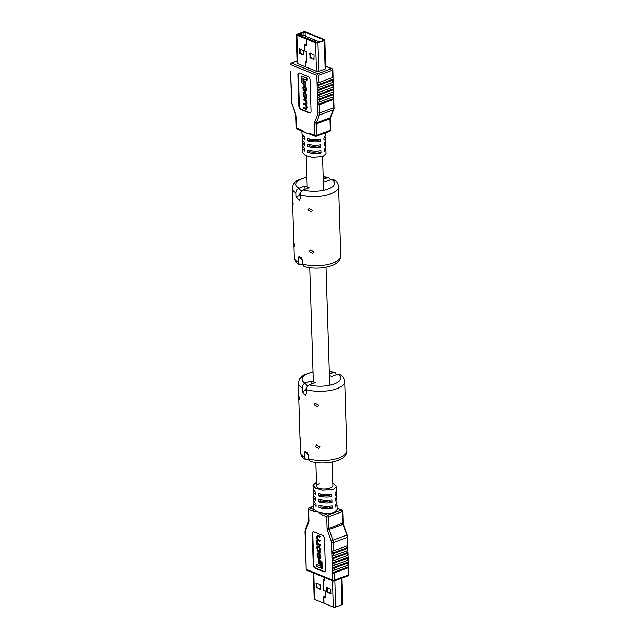 <?xml version="1.0" encoding="UTF-8"?>
<svg xmlns="http://www.w3.org/2000/svg" width="639" height="639" viewBox="0 0 639 639"><rect width="100%" height="100%" fill="white"/><g stroke="black" fill="none" stroke-linecap="round" stroke-linejoin="round"><path stroke-width="0.96" d="M332.16 508.189C327.871 509.003 323.502 508.796 319.053 507.558L318.981 505.137C323.43 506.376 327.799 506.583 332.088 505.769L332.16 508.189L328.845 506.831A8.147 3.147 178.2 0 1 320.938 506.863A8.147 3.147 -1.8 0 0 328.845 506.831L328.821 506.208M314.979 40.505L314.076 40.96L314.971 40.377M301.896 35.768L303.078 35.401L301.552 35.504M303.078 35.401L302.383 35.784M302.383 35.752L301.776 35.808M318.845 41.639L300.186 34.011L298.125 34.77L316.784 42.398L318.845 41.639L319.588 42.501M299.883 34.45L300.186 34.011L299.883 34.45M301.856 35.536L302.678 35.472L301.856 35.536M315.346 40.441L314.172 41M305.426 66.807L305.274 62.007L305.785 61.807L306.672 62.782L307.008 62.446L306.68 52.007L304.923 51.016L304.739 45.049L305.25 44.85L306.137 45.824L306.472 45.489L306.273 39.059L315.578 42.861A1.685 0.647 -1.8 0 0 317.95 42.853L324.269 40.513A1.685 0.647 -1.8 0 0 324.836 40.001A1.685 0.647 -1.8 0 0 324.412 39.586L305.722 31.95A1.685 0.647 -1.8 0 0 303.349 31.958L297.023 34.298A1.685 0.647 -1.8 0 0 296.456 34.81A1.685 0.647 -1.8 0 0 296.879 35.217L306.185 39.019L306.385 45.449L304.859 44.578L304.651 45.018L304.835 50.984L305.29 51.767L306.193 51.495L306.592 51.975L306.92 62.406L305.394 61.536L305.186 61.975L305.338 66.775M309.691 53.269L310.019 52.925L314.045 55.05L314.005 59.275L310.171 57.774L309.691 53.269L310.298 53.045L310.794 57.542L314.172 58.924M306.273 39.059L306.888 38.827L316.193 42.629L317.399 42.629L323.725 40.289L323.797 39.818L305.099 32.182L297.287 34.778L306.8 38.795L306.185 39.019M306.225 51.36L305.466 51.647M303.709 54.65L303.373 54.994L299.715 53.5L299.395 48.644L303.581 50.777L303.709 54.65L300.33 53.269L299.843 48.772L299.228 48.995M317.663 151.076L317.679 151.699A8.147 3.147 -1.8 0 1 309.779 151.731L309.739 150.5M317.479 145.261L317.503 145.884A8.147 3.147 -1.8 0 1 309.596 145.916L309.556 144.686M317.295 139.454L317.319 140.077A8.147 3.147 -1.8 0 1 309.412 140.101L309.372 138.871M325.059 136.746L325.523 137.976L323.973 140.197L323.901 137.776L325.451 135.556L325.363 132.936M325.243 142.553L325.706 143.791L324.157 146.012L324.085 143.583L325.626 141.371L325.523 137.976M325.427 148.368L325.89 149.606L324.34 151.826L324.269 149.398L325.81 147.186L325.706 143.791M302.806 147.122L302.551 152.433L305.162 155.397L312.12 157.418L322.999 156.643L326.018 153.719L325.89 149.606M296.264 127.728L295.905 116.202A1.31 0.511 -1.8 0 0 296.232 116.522L296.6 128.056A1.31 0.511 -1.8 0 1 296.264 127.728A1.31 1.31 0 0 0 297.079 128.902L305.706 132.968L310.179 134.214M320.634 141.427L320.562 139.006C316.273 139.821 311.904 139.614 307.455 138.375L307.527 140.804C311.976 142.034 316.345 142.249 320.634 141.427L317.319 140.077M302.439 135.5L302.055 136.682L304.563 139.59L304.483 137.169L301.975 134.262L301.872 130.859M320.818 147.242L320.746 144.821C316.457 145.636 312.088 145.428 307.631 144.19L307.71 146.619C312.159 147.849 316.529 148.056 320.818 147.242L317.503 145.884M302.622 141.315L302.231 142.497L304.747 145.404L304.667 142.984L302.159 140.077L302.055 136.682M321.002 153.056L320.93 150.636C316.64 151.451 312.263 151.243 307.814 150.005L307.894 152.425C312.343 153.664 316.712 153.871 321.002 153.056L317.679 151.699M302.415 148.312L304.931 151.219L304.851 148.791L302.343 145.892L302.231 142.497M305.386 81.073L303.693 80.762L303.821 84.819L305.019 85.306L305.514 85.123L305.386 81.073L303.693 80.762M303.046 83.334L302.902 78.693L307.255 80.091L307.183 78.03L301.592 76.121L301.8 82.822L303.046 83.334L303.541 83.15L303.405 78.901M310.442 112.863A2.628 1.59 69.7 0 1 309.867 112.768L301.153 109.205A2.628 1.59 69.7 0 1 299.332 106.066L298.341 74.579A2.628 1.59 69.7 0 1 298.94 72.95M305.714 98.406C306.656 98.686 307.055 98.055 306.912 96.513L305.522 92.503L303.948 92.304M306.105 98.51L305.218 98.59C306.161 98.869 306.56 98.238 306.424 96.689L305.035 92.687L303.677 92.335L304.164 92.152M303.477 103.478L303.493 104.213L305.362 104.98L306.313 106.857L305.658 108.494L303.605 107.656L303.629 108.39L305.746 109.253L306.768 107.783L306.113 105.028L306.648 103.845L306.145 101.01L307.008 100.962L306.984 100.275L303.341 99.173L303.357 99.908L305.338 100.722L306.201 103.167L305.386 104.261L303.477 103.478L306.097 104.149M306.233 109.077L307.263 107.6L306.6 104.844L307.135 103.67L306.632 100.834M306.488 109.141L305.746 109.253M306.209 108.334L303.605 107.656M304.132 91.345L303.357 87.87L304.18 86.728L305.746 88.701L305.21 91.704L306.217 90.227L306.185 88.989L304.835 86.265L304.132 85.977L302.918 87.295L302.966 88.965L304.132 91.345L304.627 91.161L303.852 87.687L304.675 86.545M305.698 91.521L306.712 90.043L306.672 88.805L305.33 86.089L303.693 85.874M305.969 91.601L305.21 91.704M309.38 112.951L300.657 109.389A2.628 1.59 69.7 0 1 298.836 106.25L297.846 74.763A2.628 1.59 69.7 0 1 298.685 73.006A2.628 1.59 69.7 0 1 299.515 73.046L308.238 76.616A2.628 1.59 69.7 0 1 310.051 79.747L311.041 111.242A2.628 1.59 69.7 0 1 310.211 112.991A2.628 1.59 69.7 0 1 309.38 112.951L309.867 112.768M301.928 130.883A1.31 0.919 -67.8 0 1 301.44 130.036L305.706 132.968L309.883 133.487A1.31 0.919 112.2 0 0 310.37 134.334L315.219 136.315A1.31 1.31 0 0 0 316.169 136.331A1.31 0.791 -110.3 0 0 316.585 135.46L330.331 130.372L329.972 118.846L316.225 123.926L316.585 135.46A1.31 0.511 -1.8 0 1 314.731 135.468L314.372 123.934A1.31 0.511 -1.8 0 0 316.225 123.926A2.628 1.59 -110.3 0 1 316.377 122.904L330.131 117.816L333.27 109.876L319.524 114.964L316.377 122.904A1.31 0.871 -158.4 0 1 314.604 122.4A3.938 2.38 -110.3 0 0 314.372 123.934M318.885 82.591L332.631 77.503L332.408 70.234L318.653 75.322L318.885 82.591A1.31 0.511 178.2 0 1 317.751 82.735L317.407 84.987L317.831 85.402A1.31 0.511 -1.8 0 0 318.965 85.251L319.037 87.431A1.31 0.511 178.2 0 1 317.902 87.583L317.559 89.835L317.982 90.251A1.31 0.511 -1.8 0 0 319.117 90.099L319.188 92.28A1.31 0.511 178.2 0 1 318.054 92.431L317.711 94.676L318.134 95.091A1.31 0.511 -1.8 0 0 319.268 94.947L319.34 97.128A1.31 0.511 178.2 0 1 318.206 97.272L317.863 99.524L318.286 99.94A1.31 0.511 -1.8 0 0 319.42 99.788L319.492 101.968A1.31 0.511 178.2 0 1 318.358 102.12L318.014 104.373L318.446 104.788A1.31 0.511 -1.8 0 0 319.58 104.636L333.326 99.548A1.31 0.511 -1.8 0 0 333.766 99.149A1.31 0.511 -1.8 0 0 333.766 99.117L333.582 96.697M319.42 99.788L333.175 94.708A1.31 0.511 -1.8 0 0 333.614 94.308A1.31 0.511 -1.8 0 0 333.606 94.268L333.43 91.848M319.492 101.968L333.238 96.888L333.175 94.708M319.268 94.947L333.023 89.859A1.31 0.511 -1.8 0 0 333.462 89.46A1.31 0.511 -1.8 0 0 333.454 89.428L333.278 87M319.34 97.128L333.087 92.04L333.023 89.859M319.117 90.099L332.871 85.011A1.31 0.511 -1.8 0 0 333.31 84.62A1.31 0.511 -1.8 0 0 333.302 84.58L333.127 82.159M319.188 92.28L332.935 87.192L332.871 85.011M318.965 85.251L332.719 80.171A1.31 0.511 -1.8 0 0 333.159 79.771A1.31 0.511 -1.8 0 0 333.151 79.731L332.975 77.311M319.037 87.431L332.783 82.351L332.719 80.171M296.456 34.81L297.351 63.269A1.685 0.647 -1.8 0 0 297.774 63.684L316.473 71.32A1.685 0.647 -1.8 0 0 318.845 71.312L325.163 68.972A1.685 0.647 -1.8 0 0 325.73 68.469A1.685 0.647 -1.8 0 0 325.307 68.053M291.336 93.422A1.31 0.511 -1.8 0 0 291.232 93.629A1.31 0.511 -1.8 0 0 291.24 93.669L291.152 91.002A1.31 0.511 178.2 0 1 291.152 90.97L291.08 88.789A1.31 0.511 -1.8 0 0 291.088 88.821L291.001 86.153A1.31 0.511 178.2 0 1 291.001 86.121L290.929 83.941A1.31 0.511 -1.8 0 0 290.937 83.973L290.849 81.313A1.31 0.511 178.2 0 1 290.849 81.273L290.777 79.092A1.31 0.511 -1.8 0 0 290.785 79.132L290.697 76.464A1.31 0.511 178.2 0 1 290.697 76.432L290.625 74.252A1.31 0.511 -1.8 0 0 290.633 74.284L290.545 71.624A1.31 0.511 178.2 0 1 290.545 71.584L291.823 102.232A3.938 2.38 69.7 0 0 292.167 104.005L295.897 114.756A3.938 2.38 -110.3 0 1 296.232 116.522M332.967 77.271L333.071 77.071A1.31 0.511 178.2 0 1 333.071 77.103A1.31 0.511 178.2 0 1 332.631 77.503M317.751 82.735L318.214 82.727M333.119 82.119L333.223 81.912A1.31 0.511 178.2 0 1 333.223 81.952A1.31 0.511 178.2 0 1 332.783 82.351M317.902 87.583L318.366 87.575M333.278 86.96L333.374 86.76A1.31 0.511 178.2 0 1 333.374 86.8A1.31 0.511 178.2 0 1 332.935 87.192M318.054 92.431L318.518 92.423M333.43 91.808L333.526 91.609A1.31 0.511 178.2 0 1 333.534 91.641A1.31 0.511 178.2 0 1 333.087 92.04M318.206 97.272L318.669 97.264M333.582 96.649L333.678 96.449A1.31 0.511 178.2 0 1 333.686 96.489A1.31 0.511 178.2 0 1 333.238 96.888M318.358 102.12L318.821 102.112M319.58 104.636L319.835 112.919L333.582 107.831L333.973 108.758L333.27 109.876M333.726 107.983L333.973 108.758L333.726 107.983M297.279 60.961L290.29 63.429L297.271 60.785M291.592 63.069L317.743 73.757L317.679 74.619L316.8 75.33L290.649 64.643M318.653 75.322L317.679 74.619M306.76 80.274L306.696 78.206L301.592 76.121M306.696 78.206L307.183 78.03M305.019 85.306L304.891 81.249M304.835 92.224L304.34 92.407C303.397 92.128 302.998 92.759 303.134 94.3L304.523 98.31L305.218 98.59M304.883 92.975L304.052 94.077L304.1 95.578L305.658 97.655L305.162 97.839L306.001 96.737L305.953 95.235L305.027 93.414L304.396 93.158L303.565 94.26L303.613 95.762L304.531 97.583L305.666 97.895M304.396 93.158L303.892 93.094M306.512 101.146L306.496 100.459L303.341 99.173M306.496 100.459L306.984 100.275M305.905 104.341L305.386 104.261L305.873 104.077M304.1 90.65L304.595 90.466M303.701 86.672L304.18 86.728M304.619 85.802L303.908 85.73M307.894 152.425L309.779 151.731M307.71 146.619L309.596 145.916M307.527 140.804L309.412 140.101M324.836 577.624L324.748 580.611L323.51 579.485L323.182 579.829L323.51 590.26L325.259 591.251L325.451 597.217L324.939 597.425L324.045 596.443L323.709 596.786L323.917 603.216L314.612 599.414A1.685 0.647 178.2 0 1 314.188 598.999L313.366 572.935M341.753 578.215L342.568 604.19A1.685 0.647 178.2 0 1 342.001 604.702L335.675 607.042A1.685 0.647 178.2 0 1 333.302 607.05L324.005 603.248L323.797 596.818L325.323 597.689L325.539 597.249L325.347 591.291L324.892 590.508L323.997 590.771L323.598 590.3L323.27 579.861L324.796 580.731L324.916 577.656M320.498 588.998L320.163 589.342L316.137 587.217L316.185 582.992L320.011 584.493L320.498 588.998L317.12 587.616L316.64 583.119L316.017 583.343M326.481 587.616L326.817 587.273L330.842 589.398L330.794 593.623L326.968 592.121L326.481 587.616L327.096 587.393L327.583 591.89L330.962 593.272M320.538 494.003L320.578 495.233A8.147 3.147 -1.8 0 0 328.478 495.209L328.454 494.586M320.722 499.818L320.754 501.048A8.147 3.147 -1.8 0 0 328.662 501.016L328.638 500.393M320.898 505.633L320.938 506.863L319.053 507.558M332.144 462.029L332.887 485.664A8.147 3.147 178.2 0 1 330.147 488.132A8.147 3.147 178.2 0 1 321.449 488.891A8.147 3.147 178.2 0 1 316.601 486.175A8.147 3.147 178.2 0 1 319.34 483.715M336.585 503.5L337.049 504.738L335.499 506.959L335.427 504.53L336.977 502.318L336.865 498.923L335.323 501.144L335.243 498.716L336.793 496.503L336.681 493.108L335.14 495.329L335.06 492.909L336.609 490.688L336.481 486.567L333.462 489.49L322.583 490.257L315.626 488.236L313.006 485.281L316.473 482.205M336.402 497.685L336.865 498.923M336.226 491.878L336.681 493.108M332.807 483.1L336.481 486.567M337.049 504.738L337.2 509.579L334.181 512.502C331.034 513.564 327.248 513.804 322.815 513.205L317.607 511.839L314.372 509.754L313.733 508.293L313.581 503.444L316.089 506.352L316.009 503.923L313.501 501.024L313.398 497.629L315.906 500.537L315.834 498.116L313.318 495.209L313.214 491.814L315.722 494.722L315.65 492.302L313.134 489.394L313.006 485.281M313.965 502.254L313.581 503.444M313.781 496.447L313.398 497.629M331.984 502.374L331.905 499.954C327.615 500.768 323.246 500.561 318.797 499.323L318.869 501.751C323.318 502.981 327.687 503.189 331.984 502.374L328.662 501.016M313.597 490.632L313.214 491.814M331.801 496.567L331.721 494.139C327.432 494.953 323.062 494.746 318.613 493.508L318.685 495.936C323.134 497.166 327.511 497.382 331.801 496.567L328.478 495.209M320.107 563.87L319.979 559.812L318.781 559.325L318.294 559.508L318.422 563.558L320.107 563.87M316.553 564.541L316.617 566.601L322.216 568.51L322 561.809L320.754 561.298L320.267 561.481L320.411 566.114L316.553 564.541L320.403 565.731M324.868 571.681A2.628 1.59 69.7 0 1 324.285 571.586L315.57 568.015A2.628 1.59 69.7 0 1 313.749 564.884L312.759 533.389A2.628 1.59 69.7 0 1 313.358 531.768M319.46 552.224C320.403 552.503 320.81 551.872 320.666 550.331L319.276 546.321L317.703 546.121M319.851 552.328L318.973 552.408C319.915 552.687 320.315 552.056 320.179 550.506L318.789 546.505L317.423 546.153L317.918 545.97M319.971 545.642L319.947 544.899L317.974 544.093L317.136 542.383L317.926 540.554L319.835 541.337L319.812 540.594L317.95 539.835L317 537.95L317.655 536.321L319.708 537.159L319.684 536.425L317.567 535.554L316.537 537.024L317.2 539.787L316.664 540.961L316.816 544.356L320.466 545.458L320.443 544.724L318.462 543.909L317.631 542.207L318.422 540.37M319.708 537.159L320.179 536.241L317.311 535.49M319.835 541.337L320.307 540.418L318.438 539.651L317.487 537.774L318.142 536.137M319.668 558.654L320.89 557.336L320.834 555.666L319.668 553.286L319.173 553.47L319.947 556.944L319.133 558.087L318.47 557.815L317.527 554.756L318.589 552.927L317.831 553.031M320.107 558.758L319.18 558.829L320.395 557.512L320.347 555.85L319.173 553.47M319.812 557.959L318.957 557.631L318.062 555.93L318.629 553.614M313.933 531.864L322.655 535.426A2.628 1.59 69.7 0 1 324.476 538.565L325.467 570.052A2.628 1.59 69.7 0 1 324.628 571.809A2.628 1.59 69.7 0 1 323.797 571.761L315.075 568.199A2.628 1.59 69.7 0 1 313.254 565.068L312.271 533.573A2.628 1.59 69.7 0 1 313.102 531.824A2.628 1.59 69.7 0 1 313.933 531.864M347.089 537.487L333.342 542.575L333.598 550.85L347.344 545.77L347.408 536.145L342.903 524.379L329.157 529.459A2.628 1.59 69.7 0 1 328.933 528.285A1.31 0.511 178.2 0 1 327.08 528.285L326.713 516.759A1.31 0.511 178.2 0 0 328.566 516.751L328.933 528.285L342.68 523.197L342.32 511.663L328.566 516.751A1.31 0.791 -110.3 0 0 327.655 515.186L322.815 513.205A1.31 0.919 112.2 0 0 321.864 514.778L317.607 511.839L313.429 511.328A1.31 0.919 -67.8 0 1 314.372 509.754L309.524 507.773A1.31 0.791 -110.3 0 0 309.108 507.749A1.31 1.31 0 0 0 308.246 509.027A1.31 0.511 178.2 0 0 308.581 509.347L308.941 520.881A1.31 0.511 178.2 0 1 308.613 520.553L308.246 509.027M333.598 550.85A1.31 0.511 178.2 0 1 332.464 551.002L332.128 553.254L332.552 553.67A1.31 0.511 -1.8 0 0 333.686 553.518L333.75 555.698A1.31 0.511 178.2 0 1 332.615 555.85L332.216 556.162L332.703 558.51A1.31 0.511 -1.8 0 0 333.838 558.366L333.901 560.547A1.31 0.511 178.2 0 1 332.767 560.691L332.432 562.943L332.855 563.358A1.31 0.511 -1.8 0 0 333.989 563.207L334.053 565.387A1.31 0.511 178.2 0 1 332.919 565.539L332.584 567.791L333.007 568.199A1.31 0.511 -1.8 0 0 334.141 568.055L347.888 562.967A1.31 0.511 -1.8 0 0 348.327 562.568A1.31 0.511 -1.8 0 0 348.327 562.536L348.143 560.107M334.141 568.055L334.205 570.236L347.959 565.148L347.888 562.967M333.989 563.207L347.736 558.119A1.31 0.511 -1.8 0 0 348.175 557.727A1.31 0.511 -1.8 0 0 348.175 557.687L347.991 555.267M334.053 565.387L347.808 560.299L347.736 558.119M333.838 558.366L347.584 553.278A1.31 0.511 -1.8 0 0 348.023 552.879A1.31 0.511 -1.8 0 0 348.023 552.847L347.84 550.419M333.901 560.547L347.656 555.459L347.584 553.278M333.686 553.518L347.432 548.43A1.31 0.511 -1.8 0 0 347.872 548.03A1.31 0.511 -1.8 0 0 347.872 547.998L347.688 545.578M333.75 555.698L347.504 550.61L347.432 548.43M334.205 570.236A1.31 0.511 178.2 0 1 333.071 570.379L332.671 570.699L333.159 573.047A1.31 0.511 -1.8 0 0 334.293 572.895L348.039 567.815A1.31 0.511 -1.8 0 0 348.479 567.416A1.31 0.511 -1.8 0 0 348.479 567.376L348.295 564.956M347.688 545.53L347.784 545.331A1.31 0.511 178.2 0 1 347.792 545.371A1.31 0.511 178.2 0 1 347.344 545.77M332.464 551.002L332.927 550.994M347.84 550.379L347.935 550.179A1.31 0.511 178.2 0 1 347.943 550.211A1.31 0.511 178.2 0 1 347.504 550.61M332.615 555.85L333.087 555.834M347.991 555.227L348.087 555.027A1.31 0.511 178.2 0 1 348.095 555.059A1.31 0.511 178.2 0 1 347.656 555.459M332.767 560.691L333.238 560.683M348.143 560.068L348.239 559.868A1.31 0.511 178.2 0 1 348.247 559.908A1.31 0.511 178.2 0 1 347.808 560.299M332.919 565.539L333.39 565.531M348.295 564.916L348.391 564.716A1.31 0.511 178.2 0 1 348.399 564.748A1.31 0.511 178.2 0 1 347.959 565.148M333.071 570.379L333.542 570.371M306.057 561.689A1.31 0.511 -1.8 0 0 305.953 561.897A1.31 0.511 -1.8 0 0 305.953 561.929L305.873 559.269A1.31 0.511 178.2 0 1 305.865 559.229L305.801 557.048A1.31 0.511 -1.8 0 0 305.801 557.088L305.722 554.42A1.31 0.511 178.2 0 1 305.714 554.38L305.65 552.2A1.31 0.511 -1.8 0 0 305.65 552.24L305.57 549.572A1.31 0.511 178.2 0 1 305.562 549.54L305.498 547.359A1.31 0.511 -1.8 0 0 305.498 547.391L305.418 544.732A1.31 0.511 178.2 0 1 305.41 544.692L305.346 542.511A1.31 0.511 -1.8 0 0 305.346 542.551L305.266 539.883A1.31 0.511 178.2 0 1 305.258 539.851L304.995 531.568A1.31 0.511 -1.8 0 0 305.33 531.888A3.938 2.38 69.7 0 1 305.562 530.354L308.709 522.414A3.938 2.38 -110.3 0 0 308.941 520.881M334.293 572.895L334.517 580.164L333.598 581.17L332.663 580.172L331.481 542.575A3.938 2.38 69.7 0 0 331.146 540.81L327.416 530.058A3.938 2.38 -110.3 0 1 327.08 528.285M334.517 580.164L348.271 575.076A1.31 0.791 -110.3 0 1 347.856 575.955L333.63 581.218L306.528 570.14L306.512 569.485L332.663 580.172M306.209 569.98L305.33 531.888M321.721 568.694L321.513 561.985L322 561.809M321.513 561.985L320.267 561.481M319.62 564.053L319.492 559.996L319.979 559.812M319.492 559.996L318.294 559.508M318.581 546.041L318.094 546.225C317.152 545.946 316.752 546.577 316.888 548.118L318.278 552.128L318.973 552.408M318.15 546.976L317.311 548.078L317.359 549.58L318.917 551.657L319.748 550.554L319.7 549.053L318.781 547.232L317.639 546.912M318.637 546.792L317.807 547.895L317.855 549.396L319.42 551.713M319.947 544.899L320.443 544.724M317.399 540.474L317.926 540.554M319.812 540.594L320.307 540.418M319.684 536.425L320.179 536.241M318.062 535.378L317.535 535.33M317.2 539.787L317.607 539.628M319.612 558.135L319.133 558.087L319.62 557.903M317.791 553.765L318.589 552.927M319.18 558.829L318.478 558.542L317.128 555.826L317.096 554.588L318.102 553.11L317.559 553.054L318.046 552.871M318.685 495.936L320.578 495.233M318.869 501.751L320.754 501.048M312.607 210.207L309.028 208.418L307.958 209.896L311.369 211.749L312.607 210.207M313.917 251.878L310.33 250.081L309.268 251.558L312.679 253.419L313.917 251.878M292.558 202.012C292.542 200.247 292.734 200.854 293.141 203.833C292.886 205.654 292.694 205.047 292.558 202.012L292.566 200.926M293.868 243.683C293.852 241.909 294.044 242.516 294.443 245.504C294.196 247.317 294.004 246.71 293.868 243.683L293.876 242.596M302.439 264.266L299.459 264.594L298.221 262.15L298.109 258.46L298.98 256.399L302.295 260.169L302.407 263.867L304.044 266.479C313.374 268.843 322.599 268.54 331.721 265.568C335.052 264.65 341.274 260.64 340.779 255.904L338.606 186.748C338.255 183.529 336.529 181.125 333.438 179.519L331.585 179.431L325.594 181.644L323.302 180.709M305.011 189.264L304.907 186.037L298.916 188.257C297.119 189.128 296.161 190.71 296.049 192.994L296.169 196.684L299.228 200.542L300.354 198.394L300.234 194.703C300.346 192.411 301.304 190.837 303.102 189.967A19.314 7.46 -1.8 0 0 328.063 189.08A19.314 7.46 -1.8 0 0 331.585 179.431M301.608 258.012L301.624 258.555M300.338 197.97L299.595 194.016M293.141 203.833L292.958 204.983M294.443 245.504L294.267 246.654M330.459 179.847L328.853 177.634L327.4 177.722A19.314 7.46 -1.8 0 0 323.182 176.827M304.907 186.037L309.092 187.746L303.102 189.967M323.254 179.255L327.4 177.722M300.234 194.536A18.659 7.205 178.2 0 1 299.603 194.192A18.659 7.205 178.2 0 0 300.234 194.536M318.733 405.094L315.147 403.305L314.084 404.783L317.495 406.636L318.733 405.094M320.043 446.765L316.457 444.968L315.394 446.445L318.805 448.306L320.043 446.765M298.677 396.899C298.669 395.134 298.86 395.741 299.26 398.72C299.012 400.541 298.812 399.934 298.677 396.899L298.693 395.813M299.987 438.57C299.971 436.796 300.17 437.403 300.57 440.391C300.322 442.204 300.122 441.597 299.987 438.57L300.003 437.483M308.565 459.153L305.586 459.481L304.348 457.037L304.228 453.347L305.107 451.286L308.413 455.056L308.533 458.754L310.171 461.366C319.5 463.73 328.726 463.427 337.847 460.455C341.178 459.537 347.4 455.527 346.905 450.791L344.733 381.635C344.373 378.416 342.656 376.012 339.565 374.406L337.712 374.318L331.713 376.531L329.428 375.596M311.137 384.143L311.033 380.924L305.043 383.144C303.245 384.015 302.287 385.597 302.175 387.881L302.287 391.571L305.354 395.429L306.472 393.281L306.361 389.59C306.472 387.298 307.431 385.724 309.22 384.854A19.314 7.46 -1.8 0 0 334.189 383.967A19.314 7.46 -1.8 0 0 337.712 374.318M307.734 452.899L307.75 453.442M306.464 392.849L305.722 388.903M299.26 398.72L299.076 399.87M300.57 440.391L300.386 441.541M336.585 374.734L334.98 372.521L333.526 372.609A19.314 7.46 -1.8 0 0 329.301 371.714M311.033 380.924L315.219 382.633L309.22 384.854M329.381 374.134L333.526 372.609M306.353 389.423A18.659 7.205 178.2 0 1 305.73 389.079A18.659 7.205 178.2 0 0 306.353 389.423M297.75 35.089A0.791 0.551 112.2 0 1 298.125 34.77A0.791 0.479 -110.3 0 0 297.878 34.762L299.963 33.987M317.12 42.693A0.791 0.479 69.7 0 0 316.784 42.398A0.791 0.551 112.2 0 0 316.417 42.693M316.473 71.32L315.578 42.861M325.163 68.972L324.269 40.513M318.845 71.312L317.95 42.853M297.774 63.684L296.879 35.217M305.226 36.064L305.099 32.182M304.004 35.568L303.9 32.182M323.805 40.249L323.797 39.818M297.582 34.945L297.574 34.522M309.811 57.151L310.426 56.919M310.171 57.774L310.794 57.542M299.715 53.5L300.33 53.269M299.348 52.869L299.963 52.646M297.079 128.902A1.31 0.919 -67.8 0 1 296.6 128.056L301.44 130.036M309.883 133.487L314.731 135.468A1.31 0.919 112.2 0 0 315.219 136.315M314.604 122.4L317.751 114.461A3.938 2.38 69.7 0 0 317.982 112.927L316.8 75.33M333.582 107.831L333.326 99.548M317.743 73.757L331.497 68.669L325.666 66.288M317.407 84.987L333.031 79.212M317.831 85.402L333.151 79.731M317.559 89.835L333.183 84.052M317.982 90.251L333.302 84.58M317.711 94.676L333.334 88.901M318.134 95.091L333.454 89.428M317.863 99.524L333.486 93.741M318.286 99.94L333.606 94.268M318.014 104.373L333.638 98.59M318.446 104.788L333.766 99.117M299.332 106.066L298.836 106.25M301.153 109.205L300.657 109.389M298.341 74.579L297.846 74.763M295.905 116.202L295.897 114.756M295.641 114.82L292.167 104.005M291.903 104.069L291.496 101.913A1.31 0.511 -1.8 0 0 291.823 102.232M332.032 68.669A1.31 0.919 112.2 0 0 331.497 68.669A1.31 0.791 -110.3 0 1 332.408 70.234A1.31 0.511 -1.8 0 0 332.847 69.843A1.31 1.31 0 0 0 332.032 68.669L325.658 66.065M317.751 114.461A1.31 0.871 -158.4 0 0 319.524 114.964A5.256 3.171 69.7 0 0 319.835 112.919A1.31 0.511 178.2 0 1 317.982 112.927M315.754 136.315A1.31 0.791 -110.3 0 0 316.169 136.331L329.916 131.251A1.31 1.31 0 0 0 330.778 129.973A1.31 0.511 -1.8 0 1 330.331 130.372A1.31 0.791 69.7 0 1 329.916 131.251M334.029 108.654L330.555 117.432A1.31 0.871 -158.4 0 1 330.131 117.816A2.628 1.59 69.7 0 0 329.972 118.846A1.31 0.511 -1.8 0 0 330.411 118.447L330.778 129.973M306.424 96.689L306.912 96.513M306.393 95.634L306.88 95.451M305.035 92.687L305.522 92.503M304.531 97.583L305.027 97.4M303.613 95.762L304.1 95.578M303.565 94.26L304.052 94.077M306.768 107.783L307.263 107.6M306.744 106.889L307.231 106.713M306.648 103.845L307.135 103.67M306.608 102.655L307.103 102.472M303.397 89.117L303.892 88.933M303.357 87.87L303.852 87.687M306.217 90.227L306.712 90.043M306.185 88.989L306.672 88.805M304.835 86.265L305.33 86.089M313.789 573.111L314.612 599.414M341.178 578.423L342.001 604.702M332.48 580.747L333.302 607.05M334.852 580.763L335.675 607.042M316.137 587.217L316.76 586.985M316.505 587.84L317.12 587.616M326.968 592.121L327.583 591.89M326.601 591.49L327.224 591.267M337.152 508.141L341.945 510.098A1.31 0.919 112.2 0 0 341.41 510.098L327.655 515.186A1.31 0.919 112.2 0 0 326.713 516.759L321.864 514.778M313.429 511.328L308.581 509.347A1.31 0.919 -67.8 0 1 309.524 507.773L313.669 506.24M341.945 510.098A1.31 1.31 0 0 1 342.76 511.272A1.31 0.511 178.2 0 1 342.32 511.663A1.31 0.791 69.7 0 0 341.41 510.098L337.16 508.364M348.479 567.416L348.71 574.685A1.31 0.511 178.2 0 1 348.271 575.076L348.039 567.815M327.416 530.058L329.157 529.459L332.887 540.211L346.634 535.123M332.128 553.254L347.744 547.471M332.552 553.67L347.872 547.998M332.28 558.095L347.896 552.32M332.703 558.51L348.023 552.847M332.432 562.943L348.055 557.16M332.855 563.358L348.175 557.687M332.584 567.791L348.207 562.008M333.007 568.199L348.327 562.536M332.735 572.632L348.359 566.857M333.159 573.047L348.479 567.376M324.285 571.586L323.797 571.761M315.57 568.015L315.075 568.199M313.749 564.884L313.254 565.068M312.759 533.389L312.271 533.573M342.76 511.272L343.119 522.798A1.31 0.511 178.2 0 1 342.68 523.197A2.628 1.59 -110.3 0 0 342.903 524.379L343.391 524.18L347.496 536.001M331.481 542.575A1.31 0.511 178.2 0 0 333.342 542.575A5.256 3.171 -110.3 0 0 332.887 540.211L331.146 540.81M304.995 531.568L305.322 529.507A1.31 0.871 21.6 0 0 305.562 530.354M305.322 529.507L308.469 521.568A1.31 0.871 21.6 0 0 308.709 522.414M318.789 546.505L319.276 546.321M320.139 549.452L320.634 549.268M320.179 550.506L320.666 550.331M318.286 551.401L318.781 551.217M317.359 549.58L317.855 549.396M317.311 548.078L317.807 547.895M317.974 544.093L318.462 543.909M317.136 542.383L317.631 542.207M317.112 541.648L317.607 541.465M317.95 539.835L318.438 539.651M317 537.95L317.487 537.774M316.984 537.431L317.471 537.247M318.47 557.815L318.957 557.631M317.567 556.114L318.062 555.93M317.527 554.756L318.014 554.572M320.395 557.512L320.89 557.336M320.347 555.85L320.834 555.666M302.407 263.867A23.252 8.978 -1.8 0 0 332.967 262.941A23.252 8.978 -1.8 0 0 340.779 255.904M300.234 194.703A23.252 8.978 -1.8 0 0 330.794 193.785A23.252 8.978 -1.8 0 0 338.606 186.748M299.459 264.594C296.4 263.036 294.683 260.624 294.291 257.365A23.252 8.978 -1.8 0 0 298.221 262.15M294.291 257.365L292.119 188.209A23.252 8.978 -1.8 0 0 296.049 192.994M306.896 177.338A19.314 7.46 -1.8 0 0 298.916 188.257M298.109 258.46L301.113 257.349M296.169 196.684L299.643 195.398M299.348 188.098A16.031 6.19 -1.8 0 0 301.576 191.061M308.533 458.754A23.252 8.978 -1.8 0 0 339.093 457.828A23.252 8.978 -1.8 0 0 346.905 450.791M306.361 389.59A23.252 8.978 -1.8 0 0 336.921 388.672A23.252 8.978 -1.8 0 0 344.733 381.635M305.586 459.481C302.527 457.923 300.809 455.511 300.418 452.252A23.252 8.978 -1.8 0 0 304.348 457.037M300.418 452.252L298.245 383.096A23.252 8.978 -1.8 0 0 302.175 387.881M313.022 372.225A19.314 7.46 -1.8 0 0 305.043 383.144M304.228 453.347L307.239 452.236M302.287 391.571L305.769 390.285M305.474 382.985A16.031 6.19 -1.8 0 0 307.702 385.948M329.708 384.734L326.018 267.142M323.59 189.847L322.551 156.795M316.601 486.175L315.858 462.54M313.326 381.858L309.731 267.653M307.199 186.971L306.225 155.9M325.73 68.469L324.836 40.001M306.073 51.424L305.458 51.655M334.061 108.502L333.766 99.149M333.686 96.489L333.614 94.308M333.534 91.641L333.462 89.46M333.374 86.8L333.31 84.62M333.223 81.952L333.159 79.771M333.071 77.103L332.847 69.843M291.496 101.913L291.232 93.629M309.54 134.094L310.37 134.334M330.555 117.432L330.411 118.447M343.119 522.798L343.391 524.18M347.496 536.025L347.792 545.371M347.872 548.03L347.943 550.211M348.023 552.879L348.095 555.059M348.175 557.727L348.247 559.908M348.327 562.568L348.399 564.748M347.856 575.955A1.31 1.31 0 0 0 348.71 574.685M305.953 561.897L306.201 569.956M313.661 506.064L309.108 507.749M308.613 520.553L308.469 521.568M328.853 177.634L323.166 176.46M306.888 176.971L297.47 180.27L293.453 183.832L292.119 188.209M302.271 259.905L299.915 257.789M334.98 372.521L329.293 371.347M313.006 371.858L303.597 375.157L299.579 378.719L298.245 383.096M308.397 454.792L306.033 452.676"/></g></svg>
